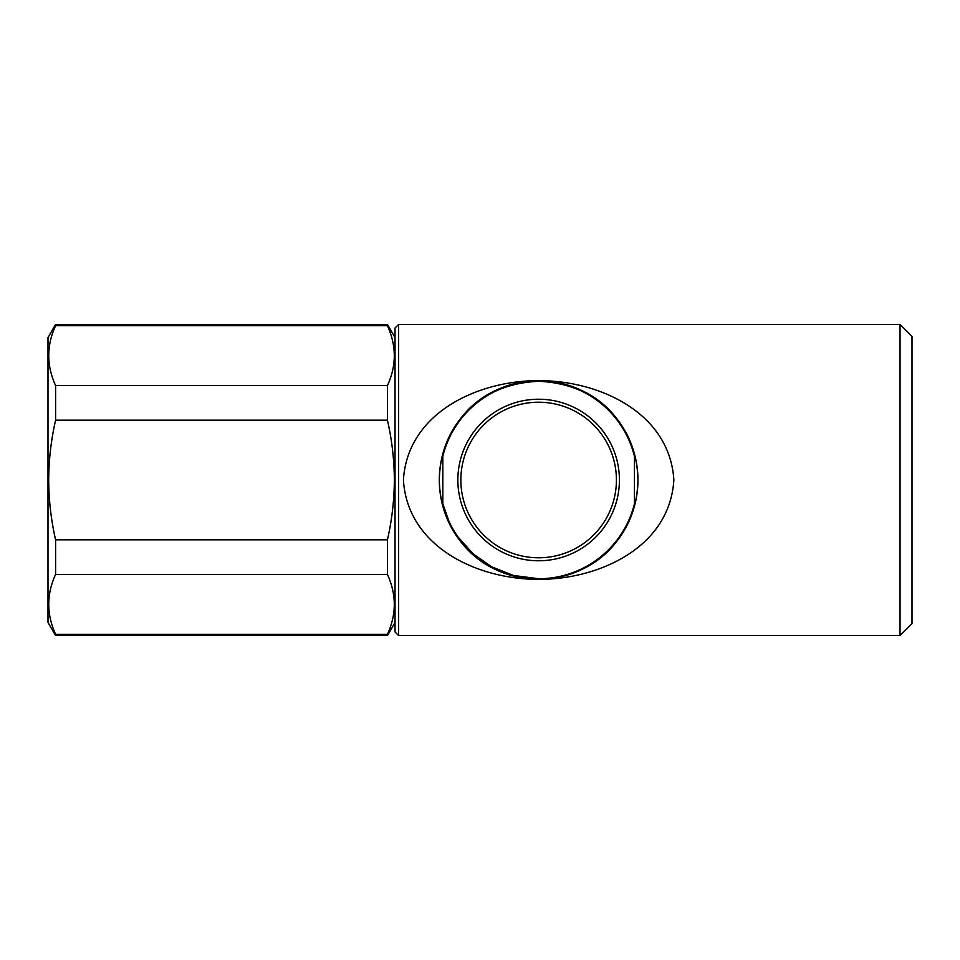 <?xml version="1.0" encoding="UTF-8"?>
<svg xmlns="http://www.w3.org/2000/svg" width="960" height="960" viewBox="0 0 960 960"><rect width="100%" height="100%" fill="white"/><g stroke="black" fill="none" stroke-linecap="round" stroke-linejoin="round"><path stroke-width="1.44" d="M395.04 622.404L387.432 635.568L387.432 634.284C396.576 614.448 396.576 594.504 387.432 574.44L387.432 539.832C391.932 520.224 394.224 500.28 394.344 480C394.248 459.9 391.944 439.944 387.432 420.168L55.596 420.168L55.596 385.56L387.432 385.56C396.576 365.724 396.576 345.78 387.432 325.716L55.596 325.716L55.596 324.432L387.432 324.432L387.432 325.716M387.432 635.568L55.596 635.568L48 622.404L48 337.596L55.596 324.432M55.596 635.568L55.596 634.284L387.432 634.284M387.432 574.44L55.596 574.44C46.464 594.276 46.464 614.22 55.596 634.284M55.596 574.44L55.596 539.832L387.432 539.832M55.596 420.168C51.084 439.944 48.78 459.9 48.696 480C48.804 500.28 51.108 520.224 55.596 539.832M900.036 324.432L900.036 635.568L912 623.604L912 336.396L900.036 324.432L398.628 324.432L398.628 635.568L395.04 631.98L395.04 328.02L398.628 324.432M460.848 480A77.784 77.784 0 0 0 538.632 557.784A77.784 77.784 0 0 0 616.416 480A77.784 77.784 0 0 0 538.632 402.216A77.784 77.784 0 0 0 460.848 480M448.956 521.28L442.824 503.808L442.824 456.192A98.724 98.724 0 0 1 634.452 456.192L634.452 503.808A98.724 98.724 0 0 1 538.632 578.724L513.492 575.472L491.7 566.856L473.148 553.884L457.86 536.76L457.86 537.792C476.184 563.808 503.136 577.644 538.74 579.324C574.26 577.572 601.152 563.724 619.416 537.792L619.416 536.76M442.824 456.192C445.992 443.88 450.996 432.9 457.86 423.24C475.992 397.008 502.92 383.028 538.632 381.276C574.26 382.98 601.188 396.96 619.416 423.24L619.416 422.208C601.188 396.264 574.26 382.416 538.632 380.676A99.324 99.324 0 0 1 637.956 480C637.488 457.848 631.308 438.576 619.416 422.208M538.632 399.228A80.772 80.772 0 0 1 619.416 480A80.772 80.772 0 0 1 538.632 560.772A80.772 80.772 0 0 1 457.86 480A80.772 80.772 0 0 1 538.632 399.228M619.416 537.792C631.296 521.424 637.476 502.164 637.956 480A99.324 99.324 0 0 1 538.632 579.324A99.324 99.324 0 0 1 439.308 480A99.324 99.324 0 0 1 538.632 380.676C503.1 382.368 476.184 396.204 457.86 422.208C445.968 438.576 439.788 457.848 439.308 480C439.764 502.068 445.944 521.34 457.86 537.792M538.632 579.36C478.008 579.504 407.568 547.344 403.416 479.988C407.592 412.38 478.452 380.496 538.632 380.64C599.256 380.472 669.756 412.716 673.86 480.036C669.66 547.644 598.896 579.468 538.632 579.36M900.036 635.568L398.628 635.568M457.86 423.24L457.86 422.208M619.416 423.24C626.256 432.864 631.272 443.856 634.452 456.192M538.632 578.724A98.724 98.724 0 0 1 442.824 503.808M387.432 420.168L387.432 385.56M55.596 325.716C46.464 345.552 46.464 365.496 55.596 385.56M395.04 337.596L387.432 324.432"/></g></svg>
